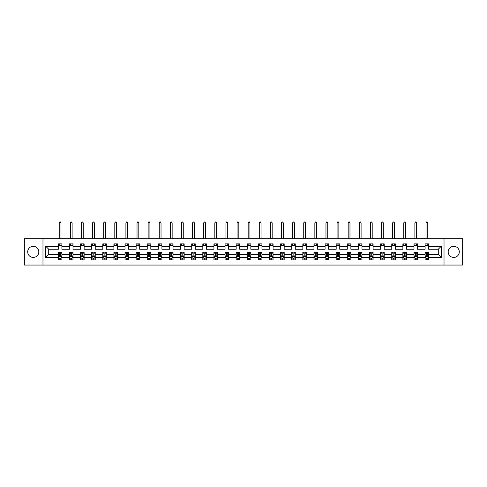 <?xml version="1.0" encoding="UTF-8"?>
<svg xmlns="http://www.w3.org/2000/svg" width="487" height="487" viewBox="0 0 487 487"><rect width="100%" height="100%" fill="white"/><g stroke="black" fill="none" stroke-linecap="round" stroke-linejoin="round"><path stroke-width="0.73" d="M453.744 246.312A5.558 5.558 0 0 0 448.186 251.87A5.558 5.558 0 0 0 453.744 257.428A5.558 5.558 0 0 0 459.302 251.87A5.558 5.558 0 0 0 453.744 246.312M33.256 246.312A5.558 5.558 0 0 0 27.698 251.87A5.558 5.558 0 0 0 33.256 257.428A5.558 5.558 0 0 0 38.814 251.87A5.558 5.558 0 0 0 33.256 246.312M444.022 265.05L462.65 265.05L462.65 238.691L444.022 238.691L444.022 265.05L42.978 265.05L42.978 238.691L24.35 238.691L24.35 265.05L42.978 265.05M428.663 257.501L428.663 254.506L438.282 254.506L441.277 257.501L428.663 257.501L428.663 259.888L427.312 259.888L427.312 258.067M444.022 238.691L42.978 238.691M425.102 257.501L417.554 257.501L417.554 254.506L425.102 254.506L425.102 259.888L428.663 259.888L428.663 257.982L427.994 257.982M417.554 257.501L417.554 259.888L416.196 259.888L416.196 258.067M413.993 257.501L406.438 257.501L406.438 254.506L413.993 254.506L413.993 259.888L417.554 259.888L417.554 257.982L416.884 257.982M406.438 257.501L406.438 259.888L405.087 259.888L405.087 258.067M402.877 257.501L395.322 257.501L395.322 254.506L402.877 254.506L402.877 259.888L406.438 259.888L406.438 257.982L405.768 257.982M395.322 257.501L395.322 259.888L393.971 259.888L393.971 258.067M391.761 257.501L384.206 257.501L384.206 254.506L391.761 254.506L391.761 259.888L395.322 259.888L395.322 257.982L394.653 257.982M384.206 257.501L384.206 259.888L382.855 259.888L382.855 258.067M380.645 257.501L373.097 257.501L373.097 254.506L380.645 254.506L380.645 259.888L384.206 259.888L384.206 257.982L383.537 257.982M373.097 257.501L373.097 259.888L371.739 259.888L371.739 258.067M369.536 257.501L361.981 257.501L361.981 254.506L369.536 254.506L369.536 259.888L373.097 259.888L373.097 257.982L372.427 257.982M361.981 257.501L361.981 259.888L360.63 259.888L360.63 258.067M358.42 257.501L350.865 257.501L350.865 254.506L358.42 254.506L358.42 259.888L361.981 259.888L361.981 257.982L361.311 257.982M350.865 257.501L350.865 259.888L349.514 259.888L349.514 258.067M347.304 257.501L339.749 257.501L339.749 254.506L347.304 254.506L347.304 259.888L350.865 259.888L350.865 257.982L350.196 257.982M339.749 257.501L339.749 259.888L338.398 259.888L338.398 258.067M336.188 257.501L328.64 257.501L328.64 254.506L336.188 254.506L336.188 259.888L339.749 259.888L339.749 257.982L339.08 257.982M328.64 257.501L328.64 259.888L327.282 259.888L327.282 258.067M325.079 257.501L317.524 257.501L317.524 254.506L325.079 254.506L325.079 259.888L328.64 259.888L328.64 257.982L327.97 257.982M317.524 257.501L317.524 259.888L316.173 259.888L316.173 258.067M313.963 257.501L306.408 257.501L306.408 254.506L313.963 254.506L313.963 259.888L317.524 259.888L317.524 257.982L316.854 257.982M306.408 257.501L306.408 259.888L305.057 259.888L305.057 258.067M302.847 257.501L295.292 257.501L295.292 254.506L302.847 254.506L302.847 259.888L306.408 259.888L306.408 257.982L305.739 257.982M295.292 257.501L295.292 259.888L293.941 259.888L293.941 258.067M291.731 257.501L284.183 257.501L284.183 254.506L291.731 254.506L291.731 259.888L295.292 259.888L295.292 257.982L294.623 257.982M284.183 257.501L284.183 259.888L282.825 259.888L282.825 258.067M280.622 257.501L273.067 257.501L273.067 254.506L280.622 254.506L280.622 259.888L284.183 259.888L284.183 257.982L283.513 257.982M273.067 257.501L273.067 259.888L271.716 259.888L271.716 258.067M269.506 257.501L261.951 257.501L261.951 254.506L269.506 254.506L269.506 259.888L273.067 259.888L273.067 257.982L272.397 257.982M261.951 257.501L261.951 259.888L260.6 259.888L260.6 258.067M258.39 257.501L250.835 257.501L250.835 254.506L258.39 254.506L258.39 259.888L261.951 259.888L261.951 257.982L261.282 257.982M250.835 257.501L250.835 259.888L249.484 259.888L249.484 258.067M247.274 257.501L239.726 257.501L239.726 254.506L247.274 254.506L247.274 259.888L250.835 259.888L250.835 257.982L250.166 257.982M239.726 257.501L239.726 259.888L238.368 259.888L238.368 258.067M236.165 257.501L228.61 257.501L228.61 254.506L236.165 254.506L236.165 259.888L239.726 259.888L239.726 257.982L239.056 257.982M228.61 257.501L228.61 259.888L227.259 259.888L227.259 258.067M225.049 257.501L217.494 257.501L217.494 254.506L225.049 254.506L225.049 259.888L228.61 259.888L228.61 257.982L227.94 257.982M217.494 257.501L217.494 259.888L216.143 259.888L216.143 258.067M213.933 257.501L206.378 257.501L206.378 254.506L213.933 254.506L213.933 259.888L217.494 259.888L217.494 257.982L216.825 257.982M206.378 257.501L206.378 259.888L205.027 259.888L205.027 258.067M202.817 257.501L195.269 257.501L195.269 254.506L202.817 254.506L202.817 259.888L206.378 259.888L206.378 257.982L205.709 257.982M195.269 257.501L195.269 259.888L193.911 259.888L193.911 258.067M191.708 257.501L184.153 257.501L184.153 254.506L191.708 254.506L191.708 259.888L195.269 259.888L195.269 257.982L194.599 257.982M184.153 257.501L184.153 259.888L182.802 259.888L182.802 258.067M180.592 257.501L173.037 257.501L173.037 254.506L180.592 254.506L180.592 259.888L184.153 259.888L184.153 257.982L183.483 257.982M173.037 257.501L173.037 259.888L171.686 259.888L171.686 258.067M169.476 257.501L161.921 257.501L161.921 254.506L169.476 254.506L169.476 259.888L173.037 259.888L173.037 257.982L172.368 257.982M161.921 257.501L161.921 259.888L160.57 259.888L160.57 258.067M158.36 257.501L150.812 257.501L150.812 254.506L158.36 254.506L158.36 259.888L161.921 259.888L161.921 257.982L161.252 257.982M150.812 257.501L150.812 259.888L149.454 259.888L149.454 258.067M147.251 257.501L139.696 257.501L139.696 254.506L147.251 254.506L147.251 259.888L150.812 259.888L150.812 257.982L150.142 257.982M139.696 257.501L139.696 259.888L138.345 259.888L138.345 258.067M136.135 257.501L128.58 257.501L128.58 254.506L136.135 254.506L136.135 259.888L139.696 259.888L139.696 257.982L139.026 257.982M128.58 257.501L128.58 259.888L127.229 259.888L127.229 258.067M125.019 257.501L117.464 257.501L117.464 254.506L125.019 254.506L125.019 259.888L128.58 259.888L128.58 257.982L127.911 257.982M117.464 257.501L117.464 259.888L116.113 259.888L116.113 258.067M113.903 257.501L106.355 257.501L106.355 254.506L113.903 254.506L113.903 259.888L117.464 259.888L117.464 257.982L116.795 257.982M106.355 257.501L106.355 259.888L104.997 259.888L104.997 258.067M102.794 257.501L95.239 257.501L95.239 254.506L102.794 254.506L102.794 259.888L106.355 259.888L106.355 257.982L105.685 257.982M95.239 257.501L95.239 259.888L93.888 259.888L93.888 258.067M91.678 257.501L84.123 257.501L84.123 254.506L91.678 254.506L91.678 259.888L95.239 259.888L95.239 257.982L94.569 257.982M84.123 257.501L84.123 259.888L82.772 259.888L82.772 258.067M80.562 257.501L73.007 257.501L73.007 254.506L80.562 254.506L80.562 259.888L84.123 259.888L84.123 257.982L83.454 257.982M73.007 257.501L73.007 259.888L71.656 259.888L71.656 258.067M69.446 257.501L61.898 257.501L61.898 254.506L69.446 254.506L69.446 259.888L73.007 259.888L73.007 257.982L72.338 257.982M61.898 257.501L61.898 259.888L60.54 259.888L60.54 258.067M58.337 257.501L45.723 257.501L45.723 246.245L58.337 246.245L58.337 249.234L48.718 249.234L48.718 254.506L58.337 254.506L58.337 259.888L61.898 259.888L61.898 257.982L61.228 257.982M61.898 246.245L69.446 246.245L69.446 249.234L61.898 249.234L61.898 243.859L58.337 243.859L58.337 246.245M73.007 246.245L80.562 246.245L80.562 249.234L73.007 249.234L73.007 243.859L69.446 243.859L69.446 246.245M84.123 246.245L91.678 246.245L91.678 249.234L84.123 249.234L84.123 243.859L80.562 243.859L80.562 246.245M95.239 246.245L102.794 246.245L102.794 249.234L95.239 249.234L95.239 243.859L91.678 243.859L91.678 246.245M106.355 246.245L113.903 246.245L113.903 249.234L106.355 249.234L106.355 243.859L102.794 243.859L102.794 246.245M117.464 246.245L125.019 246.245L125.019 249.234L117.464 249.234L117.464 243.859L113.903 243.859L113.903 246.245M128.58 246.245L136.135 246.245L136.135 249.234L128.58 249.234L128.58 243.859L125.019 243.859L125.019 246.245M139.696 246.245L147.251 246.245L147.251 249.234L139.696 249.234L139.696 243.859L136.135 243.859L136.135 246.245M150.812 246.245L158.36 246.245L158.36 249.234L150.812 249.234L150.812 243.859L147.251 243.859L147.251 246.245M161.921 246.245L169.476 246.245L169.476 249.234L161.921 249.234L161.921 243.859L158.36 243.859L158.36 246.245M173.037 246.245L180.592 246.245L180.592 249.234L173.037 249.234L173.037 243.859L169.476 243.859L169.476 246.245M184.153 246.245L191.708 246.245L191.708 249.234L184.153 249.234L184.153 243.859L180.592 243.859L180.592 246.245M195.269 246.245L202.817 246.245L202.817 249.234L195.269 249.234L195.269 243.859L191.708 243.859L191.708 246.245M206.378 246.245L213.933 246.245L213.933 249.234L206.378 249.234L206.378 243.859L202.817 243.859L202.817 246.245M217.494 246.245L225.049 246.245L225.049 249.234L217.494 249.234L217.494 243.859L213.933 243.859L213.933 246.245M228.61 246.245L236.165 246.245L236.165 249.234L228.61 249.234L228.61 243.859L225.049 243.859L225.049 246.245M239.726 246.245L247.274 246.245L247.274 249.234L239.726 249.234L239.726 243.859L236.165 243.859L236.165 246.245M250.835 246.245L258.39 246.245L258.39 249.234L250.835 249.234L250.835 243.859L247.274 243.859L247.274 246.245M261.951 246.245L269.506 246.245L269.506 249.234L261.951 249.234L261.951 243.859L258.39 243.859L258.39 246.245M273.067 246.245L280.622 246.245L280.622 249.234L273.067 249.234L273.067 243.859L269.506 243.859L269.506 246.245M284.183 246.245L291.731 246.245L291.731 249.234L284.183 249.234L284.183 243.859L280.622 243.859L280.622 246.245M295.292 246.245L302.847 246.245L302.847 249.234L295.292 249.234L295.292 243.859L291.731 243.859L291.731 246.245M306.408 246.245L313.963 246.245L313.963 249.234L306.408 249.234L306.408 243.859L302.847 243.859L302.847 246.245M317.524 246.245L325.079 246.245L325.079 249.234L317.524 249.234L317.524 243.859L313.963 243.859L313.963 246.245M328.64 246.245L336.188 246.245L336.188 249.234L328.64 249.234L328.64 243.859L325.079 243.859L325.079 246.245M339.749 246.245L347.304 246.245L347.304 249.234L339.749 249.234L339.749 243.859L336.188 243.859L336.188 246.245M350.865 246.245L358.42 246.245L358.42 249.234L350.865 249.234L350.865 243.859L347.304 243.859L347.304 246.245M361.981 246.245L369.536 246.245L369.536 249.234L361.981 249.234L361.981 243.859L358.42 243.859L358.42 246.245M373.097 246.245L380.645 246.245L380.645 249.234L373.097 249.234L373.097 243.859L369.536 243.859L369.536 246.245M384.206 246.245L391.761 246.245L391.761 249.234L384.206 249.234L384.206 243.859L380.645 243.859L380.645 246.245M395.322 246.245L402.877 246.245L402.877 249.234L395.322 249.234L395.322 243.859L391.761 243.859L391.761 246.245M406.438 246.245L413.993 246.245L413.993 249.234L406.438 249.234L406.438 243.859L402.877 243.859L402.877 246.245M417.554 246.245L425.102 246.245L425.102 249.234L417.554 249.234L417.554 243.859L413.993 243.859L413.993 246.245M438.282 254.506L438.282 249.234L428.663 249.234L428.663 243.859L425.102 243.859L425.102 246.245M428.663 246.245L441.277 246.245L441.277 257.501M45.723 246.245L48.718 249.234M425.102 245.637L428.663 245.637M413.993 245.637L417.554 245.637M402.877 245.637L406.438 245.637M391.761 245.637L395.322 245.637M380.645 245.637L384.206 245.637M369.536 245.637L373.097 245.637M358.42 245.637L361.981 245.637M347.304 245.637L350.865 245.637M336.188 245.637L339.749 245.637M325.079 245.637L328.64 245.637M313.963 245.637L317.524 245.637M302.847 245.637L306.408 245.637M291.731 245.637L295.292 245.637M280.622 245.637L284.183 245.637M269.506 245.637L273.067 245.637M258.39 245.637L261.951 245.637M247.274 245.637L250.835 245.637M236.165 245.637L239.726 245.637M225.049 245.637L228.61 245.637M213.933 245.637L217.494 245.637M202.817 245.637L206.378 245.637M191.708 245.637L195.269 245.637M180.592 245.637L184.153 245.637M169.476 245.637L173.037 245.637M158.36 245.637L161.921 245.637M147.251 245.637L150.812 245.637M136.135 245.637L139.696 245.637M125.019 245.637L128.58 245.637M113.903 245.637L117.464 245.637M102.794 245.637L106.355 245.637M91.678 245.637L95.239 245.637M80.562 245.637L84.123 245.637M69.446 245.637L73.007 245.637M58.337 245.637L61.898 245.637M59.688 258.104L60.54 258.104M70.804 258.104L71.656 258.104M81.913 258.104L82.772 258.104M93.029 258.104L93.888 258.104M104.145 258.104L104.997 258.104M115.261 258.104L116.113 258.104M126.37 258.104L127.229 258.104M137.486 258.104L138.345 258.104M148.602 258.104L149.454 258.104M159.718 258.104L160.57 258.104M170.827 258.104L171.686 258.104M181.943 258.104L182.802 258.104M193.059 258.104L193.911 258.104M204.175 258.104L205.027 258.104M215.284 258.104L216.143 258.104M226.4 258.104L227.259 258.104M237.516 258.104L238.368 258.104M248.632 258.104L249.484 258.104M259.741 258.104L260.6 258.104M270.857 258.104L271.716 258.104M281.973 258.104L282.825 258.104M293.089 258.104L293.941 258.104M304.198 258.104L305.057 258.104M315.314 258.104L316.173 258.104M326.43 258.104L327.282 258.104M337.546 258.104L338.398 258.104M348.655 258.104L349.514 258.104M359.771 258.104L360.63 258.104M370.887 258.104L371.739 258.104M382.003 258.104L382.855 258.104M393.112 258.104L393.971 258.104M404.228 258.104L405.087 258.104M415.344 258.104L416.196 258.104M426.46 258.104L427.312 258.104M48.718 254.506L45.723 257.501M441.277 246.245L438.282 249.234M59.688 258.962L60.54 258.962M61.898 253.191L61.898 252.296L60.54 252.296L60.54 253.191L61.898 253.191L61.898 254.506M58.337 254.506L58.337 252.296L59.688 252.296L59.688 256.113L60.54 256.113L60.54 253.191M59.006 257.982L58.337 257.982L58.337 259.888L59.688 259.888L59.688 258.067M58.337 256.643L59.049 258.067L61.185 258.067L61.898 256.643M61.003 245.637L61.003 243.859M61.003 238.691L61.003 222.876L59.225 222.876L59.225 238.691M59.225 245.637L59.225 243.859M59.225 222.876L59.761 221.95L60.473 221.95L61.003 222.876M70.804 258.962L71.656 258.962M73.007 253.191L73.007 252.296L71.656 252.296L71.656 253.191L73.007 253.191L73.007 254.506M69.446 254.506L69.446 252.296L70.804 252.296L70.804 256.113L71.656 256.113L71.656 253.191M70.116 257.982L69.446 257.982L69.446 259.888L70.804 259.888L70.804 258.067M69.446 256.643L70.158 258.067L72.295 258.067L73.007 256.643M72.119 245.637L72.119 243.859M72.119 238.691L72.119 222.876L70.341 222.876L70.341 238.691M70.341 245.637L70.341 243.859M70.341 222.876L70.871 221.95L71.583 221.95L72.119 222.876M81.913 258.962L82.772 258.962M84.123 253.191L84.123 252.296L82.772 252.296L82.772 253.191L84.123 253.191L84.123 254.506M80.562 254.506L80.562 252.296L81.913 252.296L81.913 256.113L82.772 256.113L82.772 253.191M81.232 257.982L80.562 257.982L80.562 259.888L81.913 259.888L81.913 258.067M80.562 256.643L81.274 258.067L83.411 258.067L84.123 256.643M83.234 245.637L83.234 243.859M83.234 238.691L83.234 222.876L81.451 222.876L81.451 238.691M81.451 245.637L81.451 243.859M81.451 222.876L81.986 221.95L82.699 221.95L83.234 222.876M93.029 258.962L93.888 258.962M95.239 253.191L95.239 252.296L93.888 252.296L93.888 253.191L95.239 253.191L95.239 254.506M91.678 254.506L91.678 252.296L93.029 252.296L93.029 256.113L93.888 256.113L93.888 253.191M92.347 257.982L91.678 257.982L91.678 259.888L93.029 259.888L93.029 258.067M91.678 256.643L92.39 258.067L94.527 258.067L95.239 256.643M94.35 245.637L94.35 243.859M94.35 238.691L94.35 222.876L92.567 222.876L92.567 238.691M92.567 245.637L92.567 243.859M92.567 222.876L93.102 221.95L93.814 221.95L94.35 222.876M104.145 258.962L104.997 258.962M106.355 253.191L106.355 252.296L104.997 252.296L104.997 253.191L106.355 253.191L106.355 254.506M102.794 254.506L102.794 252.296L104.145 252.296L104.145 256.113L104.997 256.113L104.997 253.191M103.463 257.982L102.794 257.982L102.794 259.888L104.145 259.888L104.145 258.067M102.794 256.643L103.506 258.067L105.642 258.067L106.355 256.643M105.46 245.637L105.46 243.859M105.46 238.691L105.46 222.876L103.682 222.876L103.682 238.691M103.682 245.637L103.682 243.859M103.682 222.876L104.218 221.95L104.93 221.95L105.46 222.876M115.261 258.962L116.113 258.962M117.464 253.191L117.464 252.296L116.113 252.296L116.113 253.191L117.464 253.191L117.464 254.506M113.903 254.506L113.903 252.296L115.261 252.296L115.261 256.113L116.113 256.113L116.113 253.191M114.573 257.982L113.903 257.982L113.903 259.888L115.261 259.888L115.261 258.067M113.903 256.643L114.615 258.067L116.752 258.067L117.464 256.643M116.576 245.637L116.576 243.859M116.576 238.691L116.576 222.876L114.798 222.876L114.798 238.691M114.798 245.637L114.798 243.859M114.798 222.876L115.328 221.95L116.04 221.95L116.576 222.876M126.37 258.962L127.229 258.962M128.58 253.191L128.58 252.296L127.229 252.296L127.229 253.191L128.58 253.191L128.58 254.506M125.019 254.506L125.019 252.296L126.37 252.296L126.37 256.113L127.229 256.113L127.229 253.191M125.689 257.982L125.019 257.982L125.019 259.888L126.37 259.888L126.37 258.067M125.019 256.643L125.731 258.067L127.868 258.067L128.58 256.643M127.691 245.637L127.691 243.859M127.691 238.691L127.691 222.876L125.908 222.876L125.908 238.691M125.908 245.637L125.908 243.859M125.908 222.876L126.443 221.95L127.156 221.95L127.691 222.876M137.486 258.962L138.345 258.962M139.696 253.191L139.696 252.296L138.345 252.296L138.345 253.191L139.696 253.191L139.696 254.506M136.135 254.506L136.135 252.296L137.486 252.296L137.486 256.113L138.345 256.113L138.345 253.191M136.804 257.982L136.135 257.982L136.135 259.888L137.486 259.888L137.486 258.067M136.135 256.643L136.847 258.067L138.984 258.067L139.696 256.643M138.807 245.637L138.807 243.859M138.807 238.691L138.807 222.876L137.024 222.876L137.024 238.691M137.024 245.637L137.024 243.859M137.024 222.876L137.559 221.95L138.271 221.95L138.807 222.876M148.602 258.962L149.454 258.962M150.812 253.191L150.812 252.296L149.454 252.296L149.454 253.191L150.812 253.191L150.812 254.506M147.251 254.506L147.251 252.296L148.602 252.296L148.602 256.113L149.454 256.113L149.454 253.191M147.92 257.982L147.251 257.982L147.251 259.888L148.602 259.888L148.602 258.067M147.251 256.643L147.963 258.067L150.099 258.067L150.812 256.643M149.917 245.637L149.917 243.859M149.917 238.691L149.917 222.876L148.139 222.876L148.139 238.691M148.139 245.637L148.139 243.859M148.139 222.876L148.675 221.95L149.387 221.95L149.917 222.876M159.718 258.962L160.57 258.962M161.921 253.191L161.921 252.296L160.57 252.296L160.57 253.191L161.921 253.191L161.921 254.506M158.36 254.506L158.36 252.296L159.718 252.296L159.718 256.113L160.57 256.113L160.57 253.191M159.03 257.982L158.36 257.982L158.36 259.888L159.718 259.888L159.718 258.067M158.36 256.643L159.072 258.067L161.209 258.067L161.921 256.643M161.033 245.637L161.033 243.859M161.033 238.691L161.033 222.876L159.255 222.876L159.255 238.691M159.255 245.637L159.255 243.859M159.255 222.876L159.785 221.95L160.497 221.95L161.033 222.876M170.827 258.962L171.686 258.962M173.037 253.191L173.037 252.296L171.686 252.296L171.686 253.191L173.037 253.191L173.037 254.506M169.476 254.506L169.476 252.296L170.827 252.296L170.827 256.113L171.686 256.113L171.686 253.191M170.146 257.982L169.476 257.982L169.476 259.888L170.827 259.888L170.827 258.067M169.476 256.643L170.188 258.067L172.325 258.067L173.037 256.643M172.148 245.637L172.148 243.859M172.148 238.691L172.148 222.876L170.365 222.876L170.365 238.691M170.365 245.637L170.365 243.859M170.365 222.876L170.9 221.95L171.613 221.95L172.148 222.876M181.943 258.962L182.802 258.962M184.153 253.191L184.153 252.296L182.802 252.296L182.802 253.191L184.153 253.191L184.153 254.506M180.592 254.506L180.592 252.296L181.943 252.296L181.943 256.113L182.802 256.113L182.802 253.191M181.261 257.982L180.592 257.982L180.592 259.888L181.943 259.888L181.943 258.067M180.592 256.643L181.304 258.067L183.441 258.067L184.153 256.643M183.264 245.637L183.264 243.859M183.264 238.691L183.264 222.876L181.481 222.876L181.481 238.691M181.481 245.637L181.481 243.859M181.481 222.876L182.016 221.95L182.728 221.95L183.264 222.876M193.059 258.962L193.911 258.962M195.269 253.191L195.269 252.296L193.911 252.296L193.911 253.191L195.269 253.191L195.269 254.506M191.708 254.506L191.708 252.296L193.059 252.296L193.059 256.113L193.911 256.113L193.911 253.191M192.377 257.982L191.708 257.982L191.708 259.888L193.059 259.888L193.059 258.067M191.708 256.643L192.42 258.067L194.557 258.067L195.269 256.643M194.374 245.637L194.374 243.859M194.374 238.691L194.374 222.876L192.596 222.876L192.596 238.691M192.596 245.637L192.596 243.859M192.596 222.876L193.132 221.95L193.844 221.95L194.374 222.876M204.175 258.962L205.027 258.962M206.378 253.191L206.378 252.296L205.027 252.296L205.027 253.191L206.378 253.191L206.378 254.506M202.817 254.506L202.817 252.296L204.175 252.296L204.175 256.113L205.027 256.113L205.027 253.191M203.487 257.982L202.817 257.982L202.817 259.888L204.175 259.888L204.175 258.067M202.817 256.643L203.529 258.067L205.666 258.067L206.378 256.643M205.49 245.637L205.49 243.859M205.49 238.691L205.49 222.876L203.712 222.876L203.712 238.691M203.712 245.637L203.712 243.859M203.712 222.876L204.242 221.95L204.954 221.95L205.49 222.876M215.284 258.962L216.143 258.962M217.494 253.191L217.494 252.296L216.143 252.296L216.143 253.191L217.494 253.191L217.494 254.506M213.933 254.506L213.933 252.296L215.284 252.296L215.284 256.113L216.143 256.113L216.143 253.191M214.603 257.982L213.933 257.982L213.933 259.888L215.284 259.888L215.284 258.067M213.933 256.643L214.645 258.067L216.782 258.067L217.494 256.643M216.605 245.637L216.605 243.859M216.605 238.691L216.605 222.876L214.822 222.876L214.822 238.691M214.822 245.637L214.822 243.859M214.822 222.876L215.357 221.95L216.07 221.95L216.605 222.876M226.4 258.962L227.259 258.962M228.61 253.191L228.61 252.296L227.259 252.296L227.259 253.191L228.61 253.191L228.61 254.506M225.049 254.506L225.049 252.296L226.4 252.296L226.4 256.113L227.259 256.113L227.259 253.191M225.718 257.982L225.049 257.982L225.049 259.888L226.4 259.888L226.4 258.067M225.049 256.643L225.761 258.067L227.898 258.067L228.61 256.643M227.721 245.637L227.721 243.859M227.721 238.691L227.721 222.876L225.938 222.876L225.938 238.691M225.938 245.637L225.938 243.859M225.938 222.876L226.473 221.95L227.185 221.95L227.721 222.876M237.516 258.962L238.368 258.962M239.726 253.191L239.726 252.296L238.368 252.296L238.368 253.191L239.726 253.191L239.726 254.506M236.165 254.506L236.165 252.296L237.516 252.296L237.516 256.113L238.368 256.113L238.368 253.191M236.834 257.982L236.165 257.982L236.165 259.888L237.516 259.888L237.516 258.067M236.165 256.643L236.877 258.067L239.014 258.067L239.726 256.643M238.831 245.637L238.831 243.859M238.831 238.691L238.831 222.876L237.053 222.876L237.053 238.691M237.053 245.637L237.053 243.859M237.053 222.876L237.589 221.95L238.301 221.95L238.831 222.876M248.632 258.962L249.484 258.962M250.835 253.191L250.835 252.296L249.484 252.296L249.484 253.191L250.835 253.191L250.835 254.506M247.274 254.506L247.274 252.296L248.632 252.296L248.632 256.113L249.484 256.113L249.484 253.191M247.944 257.982L247.274 257.982L247.274 259.888L248.632 259.888L248.632 258.067M247.274 256.643L247.986 258.067L250.123 258.067L250.835 256.643M249.947 245.637L249.947 243.859M249.947 238.691L249.947 222.876L248.169 222.876L248.169 238.691M248.169 245.637L248.169 243.859M248.169 222.876L248.699 221.95L249.411 221.95L249.947 222.876M259.741 258.962L260.6 258.962M261.951 253.191L261.951 252.296L260.6 252.296L260.6 253.191L261.951 253.191L261.951 254.506M258.39 254.506L258.39 252.296L259.741 252.296L259.741 256.113L260.6 256.113L260.6 253.191M259.06 257.982L258.39 257.982L258.39 259.888L259.741 259.888L259.741 258.067M258.39 256.643L259.102 258.067L261.239 258.067L261.951 256.643M261.062 245.637L261.062 243.859M261.062 238.691L261.062 222.876L259.279 222.876L259.279 238.691M259.279 245.637L259.279 243.859M259.279 222.876L259.815 221.95L260.527 221.95L261.062 222.876M270.857 258.962L271.716 258.962M273.067 253.191L273.067 252.296L271.716 252.296L271.716 253.191L273.067 253.191L273.067 254.506M269.506 254.506L269.506 252.296L270.857 252.296L270.857 256.113L271.716 256.113L271.716 253.191M270.175 257.982L269.506 257.982L269.506 259.888L270.857 259.888L270.857 258.067M269.506 256.643L270.218 258.067L272.355 258.067L273.067 256.643M272.178 245.637L272.178 243.859M272.178 238.691L272.178 222.876L270.395 222.876L270.395 238.691M270.395 245.637L270.395 243.859M270.395 222.876L270.93 221.95L271.643 221.95L272.178 222.876M281.973 258.962L282.825 258.962M284.183 253.191L284.183 252.296L282.825 252.296L282.825 253.191L284.183 253.191L284.183 254.506M280.622 254.506L280.622 252.296L281.973 252.296L281.973 256.113L282.825 256.113L282.825 253.191M281.291 257.982L280.622 257.982L280.622 259.888L281.973 259.888L281.973 258.067M280.622 256.643L281.334 258.067L283.471 258.067L284.183 256.643M283.288 245.637L283.288 243.859M283.288 238.691L283.288 222.876L281.51 222.876L281.51 238.691M281.51 245.637L281.51 243.859M281.51 222.876L282.046 221.95L282.758 221.95L283.288 222.876M293.089 258.962L293.941 258.962M295.292 253.191L295.292 252.296L293.941 252.296L293.941 253.191L295.292 253.191L295.292 254.506M291.731 254.506L291.731 252.296L293.089 252.296L293.089 256.113L293.941 256.113L293.941 253.191M292.401 257.982L291.731 257.982L291.731 259.888L293.089 259.888L293.089 258.067M291.731 256.643L292.443 258.067L294.58 258.067L295.292 256.643M294.404 245.637L294.404 243.859M294.404 238.691L294.404 222.876L292.626 222.876L292.626 238.691M292.626 245.637L292.626 243.859M292.626 222.876L293.156 221.95L293.868 221.95L294.404 222.876M304.198 258.962L305.057 258.962M306.408 253.191L306.408 252.296L305.057 252.296L305.057 253.191L306.408 253.191L306.408 254.506M302.847 254.506L302.847 252.296L304.198 252.296L304.198 256.113L305.057 256.113L305.057 253.191M303.517 257.982L302.847 257.982L302.847 259.888L304.198 259.888L304.198 258.067M302.847 256.643L303.559 258.067L305.696 258.067L306.408 256.643M305.519 245.637L305.519 243.859M305.519 238.691L305.519 222.876L303.736 222.876L303.736 238.691M303.736 245.637L303.736 243.859M303.736 222.876L304.272 221.95L304.984 221.95L305.519 222.876M315.314 258.962L316.173 258.962M317.524 253.191L317.524 252.296L316.173 252.296L316.173 253.191L317.524 253.191L317.524 254.506M313.963 254.506L313.963 252.296L315.314 252.296L315.314 256.113L316.173 256.113L316.173 253.191M314.632 257.982L313.963 257.982L313.963 259.888L315.314 259.888L315.314 258.067M313.963 256.643L314.675 258.067L316.812 258.067L317.524 256.643M316.635 245.637L316.635 243.859M316.635 238.691L316.635 222.876L314.852 222.876L314.852 238.691M314.852 245.637L314.852 243.859M314.852 222.876L315.387 221.95L316.1 221.95L316.635 222.876M326.43 258.962L327.282 258.962M328.64 253.191L328.64 252.296L327.282 252.296L327.282 253.191L328.64 253.191L328.64 254.506M325.079 254.506L325.079 252.296L326.43 252.296L326.43 256.113L327.282 256.113L327.282 253.191M325.748 257.982L325.079 257.982L325.079 259.888L326.43 259.888L326.43 258.067M325.079 256.643L325.791 258.067L327.928 258.067L328.64 256.643M327.745 245.637L327.745 243.859M327.745 238.691L327.745 222.876L325.967 222.876L325.967 238.691M325.967 245.637L325.967 243.859M325.967 222.876L326.503 221.95L327.215 221.95L327.745 222.876M337.546 258.962L338.398 258.962M339.749 253.191L339.749 252.296L338.398 252.296L338.398 253.191L339.749 253.191L339.749 254.506M336.188 254.506L336.188 252.296L337.546 252.296L337.546 256.113L338.398 256.113L338.398 253.191M336.858 257.982L336.188 257.982L336.188 259.888L337.546 259.888L337.546 258.067M336.188 256.643L336.901 258.067L339.037 258.067L339.749 256.643M338.861 245.637L338.861 243.859M338.861 238.691L338.861 222.876L337.083 222.876L337.083 238.691M337.083 245.637L337.083 243.859M337.083 222.876L337.613 221.95L338.325 221.95L338.861 222.876M348.655 258.962L349.514 258.962M350.865 253.191L350.865 252.296L349.514 252.296L349.514 253.191L350.865 253.191L350.865 254.506M347.304 254.506L347.304 252.296L348.655 252.296L348.655 256.113L349.514 256.113L349.514 253.191M347.974 257.982L347.304 257.982L347.304 259.888L348.655 259.888L348.655 258.067M347.304 256.643L348.016 258.067L350.153 258.067L350.865 256.643M349.976 245.637L349.976 243.859M349.976 238.691L349.976 222.876L348.193 222.876L348.193 238.691M348.193 245.637L348.193 243.859M348.193 222.876L348.729 221.95L349.441 221.95L349.976 222.876M359.771 258.962L360.63 258.962M361.981 253.191L361.981 252.296L360.63 252.296L360.63 253.191L361.981 253.191L361.981 254.506M358.42 254.506L358.42 252.296L359.771 252.296L359.771 256.113L360.63 256.113L360.63 253.191M359.089 257.982L358.42 257.982L358.42 259.888L359.771 259.888L359.771 258.067M358.42 256.643L359.132 258.067L361.269 258.067L361.981 256.643M361.092 245.637L361.092 243.859M361.092 238.691L361.092 222.876L359.309 222.876L359.309 238.691M359.309 245.637L359.309 243.859M359.309 222.876L359.844 221.95L360.557 221.95L361.092 222.876M370.887 258.962L371.739 258.962M373.097 253.191L373.097 252.296L371.739 252.296L371.739 253.191L373.097 253.191L373.097 254.506M369.536 254.506L369.536 252.296L370.887 252.296L370.887 256.113L371.739 256.113L371.739 253.191M370.205 257.982L369.536 257.982L369.536 259.888L370.887 259.888L370.887 258.067M369.536 256.643L370.248 258.067L372.385 258.067L373.097 256.643M372.202 245.637L372.202 243.859M372.202 238.691L372.202 222.876L370.424 222.876L370.424 238.691M370.424 245.637L370.424 243.859M370.424 222.876L370.96 221.95L371.672 221.95L372.202 222.876M382.003 258.962L382.855 258.962M384.206 253.191L384.206 252.296L382.855 252.296L382.855 253.191L384.206 253.191L384.206 254.506M380.645 254.506L380.645 252.296L382.003 252.296L382.003 256.113L382.855 256.113L382.855 253.191M381.315 257.982L380.645 257.982L380.645 259.888L382.003 259.888L382.003 258.067M380.645 256.643L381.358 258.067L383.494 258.067L384.206 256.643M383.318 245.637L383.318 243.859M383.318 238.691L383.318 222.876L381.54 222.876L381.54 238.691M381.54 245.637L381.54 243.859M381.54 222.876L382.07 221.95L382.782 221.95L383.318 222.876M393.112 258.962L393.971 258.962M395.322 253.191L395.322 252.296L393.971 252.296L393.971 253.191L395.322 253.191L395.322 254.506M391.761 254.506L391.761 252.296L393.112 252.296L393.112 256.113L393.971 256.113L393.971 253.191M392.431 257.982L391.761 257.982L391.761 259.888L393.112 259.888L393.112 258.067M391.761 256.643L392.473 258.067L394.61 258.067L395.322 256.643M394.433 245.637L394.433 243.859M394.433 238.691L394.433 222.876L392.65 222.876L392.65 238.691M392.65 245.637L392.65 243.859M392.65 222.876L393.186 221.95L393.898 221.95L394.433 222.876M404.228 258.962L405.087 258.962M406.438 253.191L406.438 252.296L405.087 252.296L405.087 253.191L406.438 253.191L406.438 254.506M402.877 254.506L402.877 252.296L404.228 252.296L404.228 256.113L405.087 256.113L405.087 253.191M403.546 257.982L402.877 257.982L402.877 259.888L404.228 259.888L404.228 258.067M402.877 256.643L403.589 258.067L405.726 258.067L406.438 256.643M405.549 245.637L405.549 243.859M405.549 238.691L405.549 222.876L403.766 222.876L403.766 238.691M403.766 245.637L403.766 243.859M403.766 222.876L404.301 221.95L405.014 221.95L405.549 222.876M415.344 258.962L416.196 258.962M417.554 253.191L417.554 252.296L416.196 252.296L416.196 253.191L417.554 253.191L417.554 254.506M413.993 254.506L413.993 252.296L415.344 252.296L415.344 256.113L416.196 256.113L416.196 253.191M414.662 257.982L413.993 257.982L413.993 259.888L415.344 259.888L415.344 258.067M413.993 256.643L414.705 258.067L416.842 258.067L417.554 256.643M416.659 245.637L416.659 243.859M416.659 238.691L416.659 222.876L414.881 222.876L414.881 238.691M414.881 245.637L414.881 243.859M414.881 222.876L415.417 221.95L416.129 221.95L416.659 222.876M426.46 258.962L427.312 258.962M428.663 253.191L428.663 252.296L427.312 252.296L427.312 253.191L428.663 253.191L428.663 254.506M425.102 254.506L425.102 252.296L426.46 252.296L426.46 256.113L427.312 256.113L427.312 253.191M425.772 257.982L425.102 257.982L425.102 259.888L426.46 259.888L426.46 258.067M425.102 256.643L425.815 258.067L427.951 258.067L428.663 256.643M427.775 245.637L427.775 243.859M427.775 238.691L427.775 222.876L425.997 222.876L425.997 238.691M425.997 245.637L425.997 243.859M425.997 222.876L426.527 221.95L427.239 221.95L427.775 222.876M58.355 256.679L61.879 256.679M58.337 253.191L59.688 253.191M60.54 255.103L61.898 255.103M58.337 255.103L59.688 255.103M59.688 258.506L60.54 258.506M69.464 256.679L72.995 256.679M69.446 253.191L70.804 253.191M71.656 255.103L73.007 255.103M69.446 255.103L70.804 255.103M70.804 258.506L71.656 258.506M80.58 256.679L84.105 256.679M80.562 253.191L81.913 253.191M82.772 255.103L84.123 255.103M80.562 255.103L81.913 255.103M81.913 258.506L82.772 258.506M91.696 256.679L95.221 256.679M91.678 253.191L93.029 253.191M93.888 255.103L95.239 255.103M91.678 255.103L93.029 255.103M93.029 258.506L93.888 258.506M102.806 256.679L106.336 256.679M102.794 253.191L104.145 253.191M104.997 255.103L106.355 255.103M102.794 255.103L104.145 255.103M104.145 258.506L104.997 258.506M113.921 256.679L117.452 256.679M113.903 253.191L115.261 253.191M116.113 255.103L117.464 255.103M113.903 255.103L115.261 255.103M115.261 258.506L116.113 258.506M125.037 256.679L128.562 256.679M125.019 253.191L126.37 253.191M127.229 255.103L128.58 255.103M125.019 255.103L126.37 255.103M126.37 258.506L127.229 258.506M136.153 256.679L139.678 256.679M136.135 253.191L137.486 253.191M138.345 255.103L139.696 255.103M136.135 255.103L137.486 255.103M137.486 258.506L138.345 258.506M147.263 256.679L150.793 256.679M147.251 253.191L148.602 253.191M149.454 255.103L150.812 255.103M147.251 255.103L148.602 255.103M148.602 258.506L149.454 258.506M158.378 256.679L161.909 256.679M158.36 253.191L159.718 253.191M160.57 255.103L161.921 255.103M158.36 255.103L159.718 255.103M159.718 258.506L160.57 258.506M169.494 256.679L173.019 256.679M169.476 253.191L170.827 253.191M171.686 255.103L173.037 255.103M169.476 255.103L170.827 255.103M170.827 258.506L171.686 258.506M180.61 256.679L184.135 256.679M180.592 253.191L181.943 253.191M182.802 255.103L184.153 255.103M180.592 255.103L181.943 255.103M181.943 258.506L182.802 258.506M191.72 256.679L195.25 256.679M191.708 253.191L193.059 253.191M193.911 255.103L195.269 255.103M191.708 255.103L193.059 255.103M193.059 258.506L193.911 258.506M202.835 256.679L206.366 256.679M202.817 253.191L204.175 253.191M205.027 255.103L206.378 255.103M202.817 255.103L204.175 255.103M204.175 258.506L205.027 258.506M213.951 256.679L217.476 256.679M213.933 253.191L215.284 253.191M216.143 255.103L217.494 255.103M213.933 255.103L215.284 255.103M215.284 258.506L216.143 258.506M225.067 256.679L228.592 256.679M225.049 253.191L226.4 253.191M227.259 255.103L228.61 255.103M225.049 255.103L226.4 255.103M226.4 258.506L227.259 258.506M236.177 256.679L239.707 256.679M236.165 253.191L237.516 253.191M238.368 255.103L239.726 255.103M236.165 255.103L237.516 255.103M237.516 258.506L238.368 258.506M247.293 256.679L250.823 256.679M247.274 253.191L248.632 253.191M249.484 255.103L250.835 255.103M247.274 255.103L248.632 255.103M248.632 258.506L249.484 258.506M258.408 256.679L261.933 256.679M258.39 253.191L259.741 253.191M260.6 255.103L261.951 255.103M258.39 255.103L259.741 255.103M259.741 258.506L260.6 258.506M269.524 256.679L273.049 256.679M269.506 253.191L270.857 253.191M271.716 255.103L273.067 255.103M269.506 255.103L270.857 255.103M270.857 258.506L271.716 258.506M280.634 256.679L284.165 256.679M280.622 253.191L281.973 253.191M282.825 255.103L284.183 255.103M280.622 255.103L281.973 255.103M281.973 258.506L282.825 258.506M291.75 256.679L295.28 256.679M291.731 253.191L293.089 253.191M293.941 255.103L295.292 255.103M291.731 255.103L293.089 255.103M293.089 258.506L293.941 258.506M302.865 256.679L306.39 256.679M302.847 253.191L304.198 253.191M305.057 255.103L306.408 255.103M302.847 255.103L304.198 255.103M304.198 258.506L305.057 258.506M313.981 256.679L317.506 256.679M313.963 253.191L315.314 253.191M316.173 255.103L317.524 255.103M313.963 255.103L315.314 255.103M315.314 258.506L316.173 258.506M325.091 256.679L328.622 256.679M325.079 253.191L326.43 253.191M327.282 255.103L328.64 255.103M325.079 255.103L326.43 255.103M326.43 258.506L327.282 258.506M336.207 256.679L339.737 256.679M336.188 253.191L337.546 253.191M338.398 255.103L339.749 255.103M336.188 255.103L337.546 255.103M337.546 258.506L338.398 258.506M347.322 256.679L350.847 256.679M347.304 253.191L348.655 253.191M349.514 255.103L350.865 255.103M347.304 255.103L348.655 255.103M348.655 258.506L349.514 258.506M358.438 256.679L361.963 256.679M358.42 253.191L359.771 253.191M360.63 255.103L361.981 255.103M358.42 255.103L359.771 255.103M359.771 258.506L360.63 258.506M369.548 256.679L373.079 256.679M369.536 253.191L370.887 253.191M371.739 255.103L373.097 255.103M369.536 255.103L370.887 255.103M370.887 258.506L371.739 258.506M380.664 256.679L384.194 256.679M380.645 253.191L382.003 253.191M382.855 255.103L384.206 255.103M380.645 255.103L382.003 255.103M382.003 258.506L382.855 258.506M391.779 256.679L395.304 256.679M391.761 253.191L393.112 253.191M393.971 255.103L395.322 255.103M391.761 255.103L393.112 255.103M393.112 258.506L393.971 258.506M402.895 256.679L406.42 256.679M402.877 253.191L404.228 253.191M405.087 255.103L406.438 255.103M402.877 255.103L404.228 255.103M404.228 258.506L405.087 258.506M414.005 256.679L417.536 256.679M413.993 253.191L415.344 253.191M416.196 255.103L417.554 255.103M413.993 255.103L415.344 255.103M415.344 258.506L416.196 258.506M425.121 256.679L428.645 256.679M425.102 253.191L426.46 253.191M427.312 255.103L428.663 255.103M425.102 255.103L426.46 255.103M426.46 258.506L427.312 258.506"/></g></svg>
